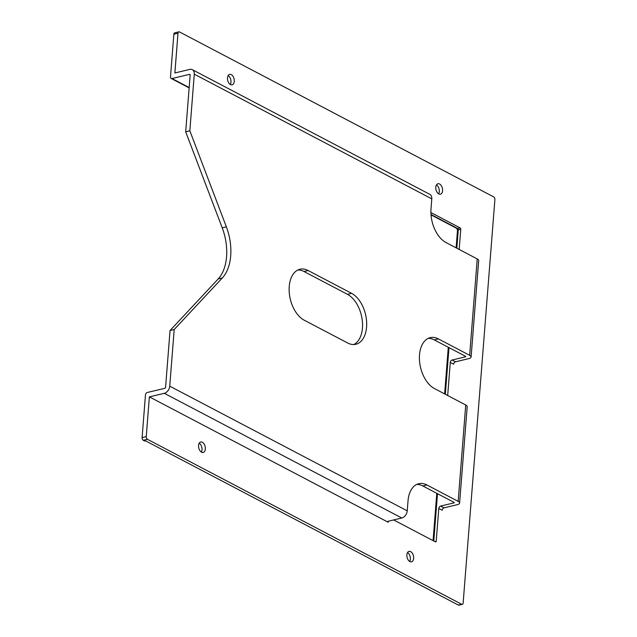 <?xml version="1.0" encoding="UTF-8"?>
<svg xmlns="http://www.w3.org/2000/svg" width="637" height="637" viewBox="0 0 637 637"><rect width="100%" height="100%" fill="white"/><g stroke="black" fill="none" stroke-linecap="round" stroke-linejoin="round"><path stroke-width="0.96" d="M201.348 452.087A5.367 3.273 76.6 0 0 199.222 443.169M201.555 452.198A5.367 3.273 76.6 0 0 203.195 452.453A5.367 3.273 76.6 0 0 205.329 447.755A5.367 3.273 76.6 0 0 202.335 442.261A5.367 3.273 76.6 0 0 200.695 442.006A5.367 3.273 76.6 0 0 198.561 446.704A5.367 3.273 76.6 0 0 201.555 452.198M409.679 561.452A5.367 3.273 76.6 0 0 407.545 552.534M409.878 561.563A5.367 3.273 76.6 0 0 411.518 561.818A5.367 3.273 76.6 0 0 413.652 557.128A5.367 3.273 76.6 0 0 410.658 551.626A5.367 3.273 76.6 0 0 409.018 551.371A5.367 3.273 76.6 0 0 406.884 556.069A5.367 3.273 76.6 0 0 409.878 561.563M438.606 193.831A5.367 3.273 76.6 0 0 436.48 184.913M438.805 193.943A5.367 3.273 76.6 0 0 440.446 194.197A5.367 3.273 76.6 0 0 442.588 189.507A5.367 3.273 76.6 0 0 439.594 184.013A5.367 3.273 76.6 0 0 437.953 183.759A5.367 3.273 76.6 0 0 435.812 188.448A5.367 3.273 76.6 0 0 438.805 193.943M230.283 84.466A5.367 3.273 76.6 0 0 228.157 75.548M230.483 84.578A5.367 3.273 76.6 0 0 232.123 84.832A5.367 3.273 76.6 0 0 234.265 80.135A5.367 3.273 76.6 0 0 231.271 74.64A5.367 3.273 76.6 0 0 229.631 74.386A5.367 3.273 76.6 0 0 227.489 79.084A5.367 3.273 76.6 0 0 230.483 84.578M304.239 320.204L347.667 343.001A26.85 16.347 76.6 0 0 355.86 344.275A26.85 16.347 76.6 0 0 366.554 320.793A26.85 16.347 76.6 0 0 351.576 293.323L308.149 270.526A26.85 16.347 76.6 0 0 299.955 269.252A26.85 16.347 76.6 0 0 289.262 292.733A26.85 16.347 76.6 0 0 304.239 320.204M431.79 198.863L194.285 74.179A6.442 4.515 -62.3 0 0 192.31 69.664L429.816 194.349A6.442 4.515 -62.3 0 1 431.79 198.863L431.01 208.801A26.85 16.347 76.6 0 0 446.019 242.546L477.232 258.933A6.442 2.397 -175.5 0 1 478.682 260.629L471.101 357.007A6.442 2.397 4.5 0 1 468.744 358.639L455.487 361.8A2.15 1.505 -62.3 0 0 453.671 364.189L450.279 362.405A2.15 1.505 117.7 0 1 452.095 360.024L465.352 356.855A1.075 0.398 4.5 0 0 465.751 356.585A1.075 0.398 4.5 0 0 465.504 356.298L434.291 339.911A26.85 16.347 -103.4 0 0 428.223 338.366M194.285 74.179L189.834 130.816L185.685 131.803L222.217 227.823A42.958 26.149 -103.4 0 1 218.188 278.95L170.047 330.515L165.588 387.153A1.075 0.748 -62.3 0 1 164.688 388.339L147.282 392.496A2.15 1.505 -62.3 0 0 145.467 394.884L142.107 437.603L146.247 436.616A2.15 1.306 76.6 0 0 147.45 439.315L461.634 604.258A2.15 1.306 76.6 0 0 462.287 604.362A2.15 1.306 76.6 0 0 463.147 602.984L494.893 199.596A2.15 1.306 76.6 0 0 493.691 196.897L179.515 31.954A2.15 1.306 76.6 0 0 178.854 31.85A2.15 1.306 76.6 0 0 177.994 33.228L174.872 72.968L189.786 69.409A6.442 4.515 -62.3 0 1 192.31 69.664M164.29 393.308L149.376 396.875L388.236 522.268A2.15 0.796 4.5 0 1 387.75 521.703A2.15 0.796 4.5 0 1 388.538 521.162L401.796 517.992L164.29 393.308A6.442 4.515 -62.3 0 0 169.737 386.157L174.196 329.528L222.337 277.955A42.958 26.149 76.6 0 0 226.358 226.836L189.834 130.816M471.101 357.007A6.442 2.397 4.5 0 0 469.652 355.311L438.431 338.924A26.85 16.347 76.6 0 0 430.238 337.65A26.85 16.347 76.6 0 0 419.544 361.131A26.85 16.347 76.6 0 0 434.522 388.602L465.735 404.989A6.442 2.397 -175.5 0 1 467.192 406.685L459.603 503.055A6.442 2.397 4.5 0 0 458.154 501.367L426.941 484.98A26.85 16.347 76.6 0 0 418.748 483.706A26.85 16.347 76.6 0 0 408.022 500.913L407.234 510.842A6.442 4.515 -62.3 0 1 401.796 517.992M297.933 269.969A26.85 16.347 -103.4 0 1 304 271.513L347.436 294.31A26.85 16.347 -103.4 0 1 362.23 320.061A26.85 16.347 -103.4 0 1 353.734 344.545M416.725 484.423A26.85 16.347 -103.4 0 1 422.793 485.967L454.014 502.354A1.075 0.398 4.5 0 1 454.253 502.633A1.075 0.398 4.5 0 1 453.863 502.912L440.605 506.073L443.997 507.856A2.15 1.505 -62.3 0 0 442.182 510.237L438.789 508.461A2.15 1.505 117.7 0 1 440.605 506.073M185.685 131.803L190.145 75.166A1.075 0.748 -62.3 0 0 189.396 74.37L171.99 78.534L189.173 87.548M393.65 519.943L435.453 541.88A1.075 0.653 76.6 0 0 435.78 541.936A1.075 0.653 76.6 0 0 436.21 541.243L438.789 508.461M447.676 395.505L450.279 362.405M459.173 249.449L460.758 229.264A1.075 0.653 76.6 0 0 460.161 227.919L430.907 212.559M459.603 503.055A6.442 2.397 4.5 0 1 457.255 504.687L443.997 507.856M149.376 396.875L146.247 436.616M174.196 329.528L170.047 330.515M177.994 33.228L173.853 34.215L170.493 76.942A2.15 1.505 -62.3 0 0 171.154 78.447A2.15 1.505 -62.3 0 0 171.99 78.534M147.45 439.315L143.309 440.302L144.663 441.019L145.491 440.82L458.322 605.046L461.634 604.258M143.309 440.302A2.15 1.306 -103.4 0 1 142.107 437.603M173.853 34.215A2.15 1.306 -103.4 0 1 174.713 32.837L178.854 31.85M462.287 604.362L458.974 605.15A2.15 1.306 -103.4 0 1 458.322 605.046M469.652 355.311L477.232 258.933M169.737 386.157L407.234 510.842M458.154 501.367L465.735 404.989M460.758 229.264L458.274 229.861L456.833 248.223M449.005 347.635L445.335 394.279M437.508 493.691L433.789 541.012M436.21 541.243L434.856 541.569M453.91 502.298L453.863 502.912M465.4 356.242L465.352 356.855M460.161 227.919L457.677 228.508A1.075 0.653 -103.4 0 1 458.274 229.861A2.15 0.796 -175.5 0 0 457.493 230.403L456.116 247.849M430.994 214.502L457.677 228.508A2.15 1.505 117.7 0 1 456.833 228.428L431.026 214.876M189.396 74.37L190.089 74.736M388.323 521.225L388.236 522.268M222.337 277.955L218.188 278.95M226.358 226.836L222.217 227.823M308.149 270.526L304 271.513M351.576 293.323L347.436 294.31M438.431 338.924L434.291 339.911M452.095 360.024L455.487 361.8M426.941 484.98L422.793 485.967M171.154 78.447L189.141 87.89M456.825 228.42L457.493 230.403M448.297 347.261L444.626 393.905M436.799 493.317L433.072 540.638"/></g></svg>
